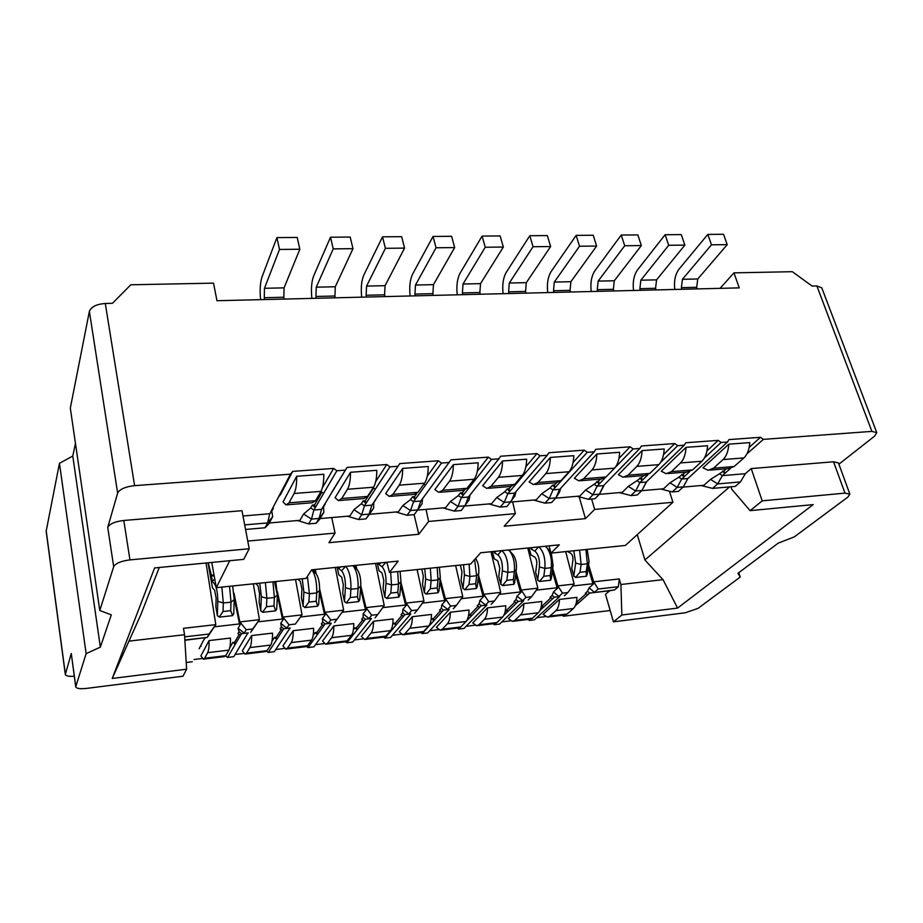 <?xml version="1.0" encoding="UTF-8"?>
<svg xmlns="http://www.w3.org/2000/svg" width="923" height="923" viewBox="0 0 923 923"><rect width="100%" height="100%" fill="white"/><g stroke="black" fill="none" stroke-linecap="round" stroke-linejoin="round"><path stroke-width="1.38" d="M159.264 567.483L140.861 614.591L112.237 678.463L186.619 669.198L184.531 634.724L128.805 641.139M637.262 534.625L644.9 559.996L729.574 486.894M249.222 548.747L241.976 510.696L123.797 520.468L129.958 559.892L249.222 548.747L243.707 559.361L154.603 567.933L112.237 678.463M644.9 559.996L663.026 579.656L677.574 608.072L813.175 504.604L750.122 510.661L731.835 489.34L730.981 486.779M186.619 669.198L182.973 676.213L86.347 688.42C80.024 689.077 76.482 688.558 75.709 686.85L71.279 653.519L65.314 674.471C65.902 676.005 68.879 676.594 74.267 676.224M738.781 572.675L740.211 577.06L698.053 608.361L685.258 612.78L613.437 621.848L605.523 594.297L609.63 590.755L614.58 589.935L589.647 593.085L609.63 590.755M751.23 468.584L762.19 500.854L844.972 493.124L833.55 461.777L751.23 468.584L745.288 473.707L740.488 481.921L735.273 486.398L712.568 488.394L701.157 485.544M663.026 579.656L620.914 584.501L621.848 615.006L677.574 608.072M206.037 562.984L215.809 624.629L183.458 628.321L184.531 634.724M750.122 510.661L762.19 500.854M613.437 621.848L621.848 615.006M620.914 584.501L619.287 578.94L618.364 586.693L614.58 589.935M669.429 491.209L672.902 502.285L625.332 545.458L551.019 553.119L549.023 545.874M211.771 562.43L216.294 587.663L229.735 560.711M551.019 553.119L559.292 544.835L480.652 552.773L470.707 563.988L389.494 572.433L398.194 561.103L311.616 569.837L306.148 578.386L216.294 587.663M247.756 541.063L335.061 533.09L331.715 517.561M591.62 499.031L594.643 509.415L672.902 502.285M594.643 509.415L585.447 518.634L504.177 526.248L515.38 513.626L428.607 521.46L418.788 534.255L328.946 542.689L335.061 533.09M515.38 513.626L512.646 501.87M426.034 509.381L428.607 521.46M389.494 572.433L386.875 562.245M585.447 518.634L579.183 496.828M418.788 534.255L414.092 514.642M720.113 288.345L733.935 272.85L792.338 271.697L812.125 286.084L816.867 285.957L871.889 431.376L876.769 432.645L874.623 436.118L838.903 464.177M129.958 559.892C121.028 561.046 115.606 563.318 113.679 566.687L99.788 610.53L70.321 408.128L89.369 311.397C91.146 306.805 96.453 304.163 105.291 303.482L112.479 303.298L130.801 284.78L213.536 283.142L216.963 300.725L739.265 287.872L733.935 272.85M745.288 473.707L722.363 475.633L717.667 483.906L740.488 481.921M683.089 487.09L703.914 485.279L710.514 479.383L717.667 483.906L712.568 488.394M588.586 564.853L593.708 581.813L619.287 578.94M618.364 586.693L598.185 589.024L594.493 592.278L589.07 587.882L593.881 583.59L592.67 582.713L588.159 567.737M593.743 581.813L598.185 589.024M641.716 490.678L663.602 488.775L669.948 482.833L677.182 487.413L683.32 486.883L687.843 478.541L681.67 479.06L677.182 487.413L672.267 491.936L678.382 491.405L683.32 486.883L687.877 478.506L727.52 442.002L728.893 439.602L760.494 437.306L763.344 439.371L871.889 431.376M672.267 491.936L660.88 489.04M559.65 596.581L554.296 597.204L559.65 596.581L534.44 619.795L529.26 620.429L527.944 619.471M552.704 568.326L557.827 585.874L574.152 584.051L565.672 551.608M546.243 546.151L546.647 547.535M564.334 595.797L567.899 592.531L562.499 593.154L558.957 596.42L553.465 591.978L558.069 587.663L556.834 586.774L552.312 571.233M557.873 585.874L562.499 593.154M567.899 592.531L574.141 584.028M599.246 494.359L622.252 492.363L628.321 486.375L635.624 491.013L641.935 490.471L646.25 482.048L639.916 482.579L635.624 491.013L630.928 495.57L637.193 495.028L641.935 490.471L646.665 481.644M630.928 495.57L619.575 492.617M523.653 600.781L518.184 601.415L523.653 600.781L499.608 624.063L494.324 624.709L492.986 623.752M528.141 600.008L531.544 596.731L526.018 597.377L521.207 590.028L537.844 588.17M537.855 588.136L527.771 548.02M509.854 549.831L510.419 551.85M516.038 571.81L521.16 590.028L520.214 590.939L515.669 574.741M526.018 597.377L522.637 600.654L517.065 596.166L521.46 591.828L520.214 590.939M531.544 596.731L537.832 588.147M555.646 498.143L579.829 496.043L585.597 490.009L592.981 494.705L599.454 494.151L603.55 485.636L597.054 486.19L592.981 494.705L588.505 499.308L594.943 498.743L599.454 494.151L604.311 484.863M588.505 499.308L577.187 496.297M486.859 605.073L481.275 605.719L486.859 605.073L464.038 628.425L458.639 629.094L457.289 628.125M491.14 604.323L494.37 601.035L488.729 601.681L483.71 594.274L500.728 592.37M494.37 601.035L500.716 592.347L490.978 551.735M478.541 575.317L483.675 594.285M488.729 601.681L485.521 604.98L479.868 600.446L484.033 596.096L482.775 595.185L478.195 578.271M510.869 502.02L536.275 499.816L541.743 493.736L549.208 498.501L555.842 497.924L559.707 489.328L553.039 489.894L549.208 498.501L544.962 503.139L551.562 502.55L555.842 497.924L559.43 492.236L560.78 488.175M544.962 503.139L533.679 500.07M449.247 609.457L443.536 610.115L449.247 609.457L427.707 632.89L422.192 633.559L420.83 632.578M440.179 578.825L445.336 598.623L462.769 596.673L455.65 565.557M453.308 608.73L456.366 605.43L450.597 606.099L447.563 609.399L441.829 604.819L445.751 600.446L444.482 599.535L439.879 581.802M444.482 599.535L445.324 598.6L450.597 606.099M456.366 605.43L462.769 596.65M464.869 506.012L491.544 503.704L496.689 497.566L504.235 502.4L511.054 501.812L514.676 493.113L507.812 493.701L504.235 502.4L500.231 507.073L507.015 506.473L514.861 496.02L516.003 491.578M500.231 507.073L489.005 503.946M410.793 613.933L404.955 614.614L410.793 613.933L390.591 637.435L384.949 638.128L383.576 637.135M400.94 582.298L406.108 603.065L423.957 601.069L417.104 569.56M414.623 613.241L417.496 609.918L411.589 610.611L408.751 613.922L402.924 609.284L406.605 604.911L405.324 603.977L400.674 585.297M406.155 603.065L411.589 610.611M417.496 609.918L423.945 601.046M417.577 510.119L445.613 507.685L450.412 501.512L458.027 506.404L465.042 505.804L468.399 497.012L461.35 497.612L458.027 506.404L454.289 511.111L461.269 510.5L469.069 499.92L469.945 495.074M454.289 511.111L443.121 507.927M371.473 618.525L365.485 619.218L371.473 618.525L352.667 642.096L346.91 642.8L345.56 641.831M375.05 617.845L377.726 614.522L371.681 615.226L366.027 607.611L384.245 605.569L375.546 563.388M355.943 565.361L356.889 569.329M360.778 585.724L365.981 607.611M371.681 615.226L369.038 618.548L363.131 613.864L366.546 609.468L365.243 608.534L360.547 588.747M377.726 614.522L384.233 605.546M382.976 488.509L399.786 463.588L373.434 502.839L375.649 499.816L373.734 502.7L373.642 508.031L369.442 514.296L398.401 511.78L402.832 505.55L410.539 510.523L417.738 509.9L420.83 501.016L413.573 501.627L410.539 510.523L407.078 515.265L414.242 514.63L422.019 503.923L422.538 498.674M407.078 515.265L395.967 512.023M331.23 623.21L325.115 623.925L331.23 623.21L313.901 646.85L308.017 647.565L306.586 646.538M324.942 612.295L343.598 610.172L337.022 619.229L330.838 619.944L328.415 623.279L322.415 618.548L325.554 614.141L324.238 613.184L319.473 592.105M343.621 610.149L335.291 567.449M315.239 569.468L316.231 573.875M319.635 588.943L324.908 612.272M334.564 622.564L337.022 619.229M324.954 612.261L330.838 619.944M244.687 524.899L267.624 522.914L269.77 513.73L273.358 508.285L271.812 511.204L272.7 516.626L269.343 522.972L299.963 520.318L303.598 513.996L311.466 519.107L308.628 523.918L316.208 523.26L319.093 518.449L321.573 509.369L313.889 510.015L311.466 519.107L319.093 518.449L323.892 512.265L320.096 518.576L349.875 515.992L353.913 509.715L361.701 514.757L369.108 514.111L371.9 505.135L364.447 505.769L361.701 514.757L358.539 519.534L365.912 518.888L373.642 508.031M369.523 514.307L365.912 518.888M358.539 519.534L347.498 516.222M290.064 628.021L283.799 628.748L290.064 628.021L274.281 651.707L268.258 652.446L266.574 651.234M282.899 617.06L302.006 614.891L295.372 624.052L289.037 624.779L286.822 628.125L280.73 623.337L283.58 618.918L282.253 617.949L277.408 595.312M325.554 614.141L300.494 616.991L302.017 614.833L295.545 579.482M277.431 591.689L282.865 617.025L282.253 617.949M300.494 616.991L295.372 624.052M282.911 617.025L289.037 624.779M271.812 511.204L269.77 513.73L242.991 515.992M245.553 529.467L265.063 527.76L267.624 522.914L272.7 516.626M269.689 522.972L265.063 527.76M320.304 518.576L316.208 523.26M308.628 523.918L297.668 520.549M184.877 640.285L207.26 637.401L184.854 640.008M247.918 632.924L241.514 633.674L247.918 632.924L233.761 656.68L227.6 657.43L225.535 655.941M252.717 628.978L259.398 619.691L250.698 632.336L252.717 628.978L246.233 629.728L239.853 621.906L259.409 619.714M259.432 619.691L253.306 583.844M234.015 593.247L239.818 621.906M246.233 629.728L244.249 633.086L238.065 628.24L240.615 623.81L239.265 622.829L234.28 598.162M215.797 624.606L207.26 637.401L209.036 634.032L184.669 636.847M209.036 634.032L215.774 624.64M833.55 461.777L838.453 462.954L849.864 494.163L844.972 493.124M763.344 439.371L746.938 453.885M730.497 468.434L722.363 475.633L719.479 473.822L726.759 468.722M587.963 594.574L585.39 593.212L587.49 591.343L589.647 593.085L575.283 605.788M564.899 614.983L563.491 616.229L562.188 615.283M610.184 610.507L563.491 616.229M592.67 582.713L593.697 581.79M722.513 471.111L724.786 473.487L724.22 470.972M576.425 602.165L577.844 603.527L577.371 601.484L586.197 593.639M576.54 601.577L577.371 601.484M706.949 450.909L718.221 440.375L721.117 442.475L727.52 442.002M721.117 442.475L704.48 457.9M689.619 471.688L681.67 479.06L678.763 477.226L685.87 472.08M552.681 598.704L550.096 597.319L552.116 595.439L554.296 597.204L539.943 610.53M530.598 619.183L529.26 620.429M681.682 474.491L684.012 476.891L683.435 474.353M541.316 606.076L543.001 607.692L542.528 605.615L550.939 597.769M541.374 605.753L542.528 605.615M663.556 454.589L674.782 443.548L677.724 445.671L684.301 445.186L646.25 482.048M556.834 586.774L557.827 585.851M677.724 445.671L660.718 462.261M647.796 474.872L639.916 482.579L636.974 480.71L643.908 475.518M516.649 602.915L514.053 601.519L515.969 599.638L518.184 601.415L503.75 615.514M495.674 623.394L494.324 624.709M639.766 477.964L642.154 480.387L641.577 477.814M506.935 609.838L505.435 610.022L507.408 611.937L506.935 609.838L514.93 601.992M618.952 458.431L630.132 446.801L633.109 448.959L639.881 448.451L603.55 485.636M633.109 448.959L615.156 467.5M605.442 477.526L597.054 486.19L594.077 484.298L600.827 479.06M479.81 607.23L477.203 605.811L479.025 603.919L481.275 605.719L466.392 621.075M460.358 627.305L458.639 629.094M596.743 481.518L599.189 483.987L598.6 481.368M468.676 614.683L471.053 616.276L470.568 614.164L478.126 606.319M468.999 614.349L470.568 614.164M573.079 462.469L584.224 450.147L587.236 452.328L594.204 451.82L559.707 489.328M482.775 595.185L483.664 594.25M587.236 452.328L553.039 489.894L550.027 487.967L552.554 485.175L554.458 485.025L556.534 482.729M442.163 611.637L439.544 610.207L441.263 608.303L443.536 610.115L422.192 633.559M552.554 485.175L555.058 487.667L554.458 485.025M431.099 619.541L431.802 618.756L433.891 620.717L433.406 618.572L440.513 610.726M431.802 618.756L433.406 618.572M525.891 466.726L536.99 453.585L540.047 455.8L547.212 455.281L514.676 493.113M540.047 455.8L507.812 493.701L504.777 491.751L507.154 488.936L509.115 488.775L511.03 486.513M403.663 616.137L401.032 614.683L402.647 612.78L404.955 614.614L384.949 638.128M507.154 488.936L509.727 491.451L509.115 488.775M521.633 477.456L520.884 477.076M392.679 624.594L393.786 623.279L395.921 625.24L395.425 623.083L402.047 615.249M393.786 623.279L395.425 623.083M477.318 471.272L488.371 457.127L491.474 459.377L498.858 458.835L468.399 497.012M405.324 603.977L406.108 603.042M491.474 459.377L461.35 497.612L458.281 495.639L460.496 492.801L462.504 492.628L464.35 490.275M364.285 620.741L361.643 619.275L363.143 617.36L365.485 619.218L346.91 642.8M460.496 492.801L463.127 495.351L462.504 492.628M474.249 481.229L473.049 480.606M353.371 629.867L354.917 627.882L357.086 629.878L356.59 627.686L362.716 619.875M354.917 627.882L356.59 627.686M427.291 476.164L438.321 460.773L441.471 463.058L449.063 462.504L420.83 501.016M355.678 568.233L355.02 565.453M365.243 608.534L365.981 607.588M441.471 463.058L413.573 501.627L410.47 499.631L412.523 496.77L414.589 496.597L416.688 493.678M324.008 625.459L321.354 623.971L322.738 622.044L325.115 623.925L308.017 647.565M412.523 496.77L415.223 499.355L414.589 496.597M425.515 485.117L423.807 484.217M313.162 635.405L315.17 632.601L317.385 634.62L316.877 632.405L322.485 624.606M315.17 632.601L316.877 632.405M290.214 627.986L289.037 629.544M315.124 572.86L314.374 569.56M324.238 613.184L324.908 612.237M375.696 481.564L386.76 464.534L389.956 466.853L397.79 466.277M389.956 466.853L364.447 505.769L361.308 503.739L363.177 500.843L365.312 500.67L373.492 488.117M373.734 502.7L371.9 505.135L373.434 502.839M282.796 630.282L280.131 628.771L281.388 626.844L283.799 628.748L268.258 652.446M274.281 651.707L282.923 638.728M363.177 500.843L365.946 503.473L365.312 500.67M271.985 641.323L274.512 637.435L276.773 639.466L276.254 637.228L281.33 629.451M274.512 637.435L276.254 637.228M375.361 489.109L373.088 487.898M248.252 632.855L247.006 634.47M331.565 492.605L347.06 467.43L322.946 507.062L325.242 503.993L323.5 506.889L323.892 512.265M277.35 595.035L274.477 581.663M239.265 622.829L239.807 621.883M322.392 487.794L333.618 468.411L336.872 470.753L344.948 470.165M336.872 470.753L313.889 510.015L310.728 507.962L312.412 505.054L314.593 504.869L321.931 492.259M323.5 506.889L321.573 509.369L322.946 507.062M240.615 635.209L237.938 633.686L239.057 631.747L241.514 633.674L227.6 657.43M233.761 656.68L241.514 643.677M229.758 647.819L232.908 642.373L235.215 644.427L234.696 642.154L239.207 634.413M232.908 642.373L234.696 642.154M323.731 493.228L320.812 491.659M312.412 505.054L315.251 507.708L314.593 504.869M270.981 511.4L290.468 474.18L292.695 471.388L280.557 494.532L278.619 496.816M105.291 303.482L134.596 485.648L290.468 474.18M134.596 485.648C125.309 486.721 119.667 489.202 117.636 493.09L107.737 527.379C109.606 523.849 114.96 521.541 123.797 520.468M199.137 648.731L204.768 637.955M192.319 661.768L186.215 662.506M205.321 637.839L203.96 639.501M272.585 508.342L273.358 508.285M200.453 646.227L201.064 646.146M749.176 447.378L760.494 437.306M710.514 479.383L719.479 473.822M587.49 591.343L589.07 587.882M684.301 445.186L685.754 442.752L718.221 440.375M669.948 482.833L678.763 477.226M552.116 595.439L553.465 591.978M639.881 448.451L641.416 445.982L674.782 443.548M628.321 486.375L636.974 480.71M515.969 599.638L517.065 596.166M594.204 451.82L595.82 449.305L630.132 446.801M585.597 490.009L594.077 484.298M479.025 603.919L479.868 600.446M547.212 455.281L548.92 452.72L584.224 450.147M541.743 493.736L550.027 487.967M441.263 608.303L441.829 604.819M498.858 458.835L500.658 456.239L536.99 453.585M496.689 497.566L504.777 491.751M402.647 612.78L402.924 609.284M449.063 462.504L450.966 459.85L488.371 457.127M450.412 501.512L458.281 495.639M363.143 617.36L363.131 613.864M402.832 505.55L410.47 499.631M322.738 622.044L322.415 618.548M353.913 509.715L361.308 503.739M281.388 626.844L280.73 623.337M303.598 513.996L310.728 507.962M239.057 631.747L238.065 628.24M740.211 577.06L737.95 573.31L778.216 543.139L794.334 536.863L847.879 497.093L849.864 494.163M99.788 610.53L111.302 614.856L100.353 647.138L86.139 653.634L75.709 686.85M86.139 653.634L59.453 463.288L72.779 456.043L75.467 443.455M65.314 674.471L46.162 531.233L59.453 463.288M876.769 432.645L821.782 287.838L816.867 285.957M72.779 456.043L100.353 647.138M333.618 468.411L292.695 471.388M386.76 464.534L347.06 467.43M438.321 460.773L399.786 463.588M545.608 616.576L536.771 617.649M510.673 620.833L501.824 621.917M474.987 625.194L466.138 626.279M438.552 629.648L429.691 630.721M401.309 634.193L392.448 635.278M363.258 638.843L354.397 639.916M324.365 643.585L315.504 644.669M284.596 648.442L275.908 649.504M243.914 653.415L235.446 654.442M202.31 658.491L194.072 659.495M323.8 474.272L296.698 476.28L283.015 501.939L286.038 504.904L289.026 502.827L315.585 500.658L320.973 491.371C322.888 487.817 323.835 482.118 323.8 474.272M749.764 442.613L728.801 444.171L702.98 467.834L708.079 470.257L713.491 468.203L734.143 466.519L743.869 457.923C747.33 454.658 749.291 449.559 749.764 442.613M707.56 445.751L686.031 447.343L661.249 471.226L666.164 473.695L671.367 471.641L692.573 469.911L701.93 461.235C705.253 457.946 707.133 452.778 707.56 445.751M664.202 448.97L642.062 450.609L618.387 474.71L623.117 477.226L628.101 475.172L649.884 473.395L658.849 464.65C662.033 461.327 663.822 456.1 664.202 448.97M619.633 452.282L596.881 453.978L574.371 478.276L578.906 480.86L583.648 478.795L606.03 476.972L614.568 468.146C617.614 464.788 619.298 459.504 619.633 452.282M573.806 455.685L550.396 457.427L529.144 481.956L533.459 484.587L537.959 482.521L560.965 480.641L569.064 471.745C571.937 468.365 573.518 463.011 573.806 455.685M526.664 459.192L502.585 460.981L482.66 485.729L486.756 488.429L490.99 486.352L514.642 484.425L522.268 475.449C524.968 472.034 526.445 466.611 526.664 459.192M478.16 462.792L453.378 464.638L434.86 489.605L438.713 492.363L442.671 490.298L467.003 488.313L474.11 479.256C476.637 475.806 477.987 470.326 478.16 462.792M428.226 466.507L402.705 468.399L385.699 493.597L389.287 496.424L392.944 494.359L417.981 492.305L424.557 483.179C426.899 479.695 428.122 474.134 428.226 466.507M376.792 470.326L350.498 472.288L335.107 497.705L338.418 500.601L341.752 498.524L367.539 496.424L373.538 487.206C375.673 483.698 376.757 478.068 376.792 470.326M240.615 623.81L214.332 626.798M217.516 615.537L219.201 617.129L232.596 615.641L233.623 613.783M212.486 587.847L214.655 590.259L216.144 598.208L215.878 607.069L217.401 615.664M207.998 562.799L212.475 587.916M203.418 651.13L200.879 655.884L203.302 659.195L204.641 658.249L207.663 652.676C208.736 650.519 209.198 646.481 209.059 640.574L203.418 651.13M203.833 659.126L224.277 656.622L225.697 655.676L228.927 650.115C230.058 647.958 230.577 643.942 230.462 638.058L209.059 640.574M283.58 618.918L257.921 621.837M260.909 610.761L262.559 612.307L275.631 610.853L276.623 609.018M255.775 583.59L257.978 585.759L259.559 593.604L259.167 602.373L260.782 610.876M303.263 606.065L304.89 607.588L317.662 606.169L318.608 604.357M297.898 579.24L300.287 581.363L301.948 589.105L301.44 597.792L303.136 606.18M366.546 609.468L342.075 612.261M338.822 574.821L341.614 577.071L343.344 584.721L342.733 593.304L344.51 601.6M344.625 601.473L346.252 602.984L358.724 601.6L359.612 599.812M337.16 567.264L338.799 574.891M406.605 604.911L382.722 607.622M379.018 570.679L381.984 572.883L383.806 580.429L383.091 588.932L384.937 597.112M385.053 596.996L386.656 598.485L398.84 597.135L399.694 595.37M377.288 563.203L378.984 570.749M445.751 600.446L422.457 603.1M424.545 592.612L426.138 594.089L438.056 592.762L438.863 591.032M421.776 569.076L423.345 576.229L422.526 584.651L424.442 592.728M484.033 596.096L461.281 598.681M463.161 588.332L464.742 589.797L476.395 588.493L477.168 586.786M460.381 565.061L461.985 572.133L461.085 580.475L463.058 588.447M521.46 591.828L499.251 594.366M500.924 584.144L502.481 585.586L513.88 584.317L514.619 582.632M494.29 558.784L497.762 560.861L499.781 568.118L498.778 576.379L500.82 584.259M492.374 551.596L494.255 558.853M558.069 587.663L536.378 590.132M537.855 580.048L539.401 581.478L550.546 580.232L551.25 578.571M531.037 555L534.671 557.019C536.263 558.392 536.955 560.78 536.736 564.207L535.663 572.375L537.751 580.163M529.064 547.893L531.002 555.069M593.881 583.59L572.698 586.001M573.979 576.044L575.514 577.452L586.417 576.24M567.287 551.446L570.772 553.269C572.422 554.619 573.137 556.984 572.906 560.365L571.741 568.464L573.887 576.16M575.514 577.452L579.979 572.272L586.22 571.591L586.428 576.229L587.097 574.567M248.633 640.493L242.357 650.853L245.022 654.084L246.522 653.138L249.937 647.577C251.148 645.431 251.702 641.427 251.61 635.566L248.633 640.493M245.61 654.015L265.524 651.58L267.093 650.623L270.716 645.073C271.985 642.927 272.585 638.935 272.516 633.12L251.61 635.566M286.442 649.019L305.836 646.654L307.567 645.673L311.547 640.135C312.966 638.001 313.647 634.043 313.612 628.286L293.191 630.686L282.899 645.927L285.795 649.1L287.445 648.131L291.253 642.593C292.591 640.447 293.237 636.478 293.191 630.686M326.038 636.397L322.542 641.116L325.657 644.219L327.457 643.25L331.622 637.712C333.099 635.578 333.826 631.644 333.814 625.921L326.038 636.397M326.361 644.139L345.26 641.82L347.129 640.85L351.478 635.324C353.013 633.19 353.774 629.267 353.786 623.567L333.814 625.921M365.404 639.362L383.83 637.112L385.826 636.12L390.51 630.605C392.16 628.482 393.013 624.594 393.06 618.964L373.538 621.248L361.331 636.409L364.654 639.454L366.593 638.474L371.104 632.947C372.696 630.824 373.503 626.925 373.538 621.248M403.339 627.121L399.267 631.805L402.786 634.782L404.862 633.801L409.708 628.298C411.416 626.175 412.304 622.298 412.373 616.691L403.339 627.121M403.605 634.689L421.546 632.497L423.692 631.494L428.687 626.002C430.453 623.879 431.387 620.025 431.468 614.453L412.373 616.691M445.855 617.083L436.394 627.305L440.109 630.224L442.313 629.221L447.47 623.729C449.293 621.617 450.251 617.787 450.355 612.226L445.855 617.083M440.963 630.121L458.466 627.975L460.727 626.971L466.034 621.491C467.915 619.379 468.919 615.56 469.034 610.034L450.355 612.226M477.329 618.225L472.738 622.887L476.637 625.748L478.956 624.744L484.413 619.275C486.34 617.164 487.379 613.368 487.506 607.865L477.329 618.225M477.537 625.644L494.601 623.556L496.978 622.54L502.585 617.083C504.569 614.972 505.631 611.188 505.781 605.719L487.506 607.865M513.142 613.922L508.319 618.572L512.38 621.375L514.826 620.371L520.56 614.914C522.603 612.814 523.699 609.042 523.86 603.596L513.142 613.922M513.326 621.26L529.987 619.229L532.467 618.214L538.351 612.768C540.44 610.668 541.57 606.907 541.755 601.496L523.86 603.596M548.216 609.711L543.162 614.349L547.397 617.095L549.935 616.079L555.958 610.634C558.08 608.545 559.246 604.807 559.442 599.419L548.216 609.711M548.377 616.979L564.622 614.983L567.218 613.968L573.368 608.534C575.548 606.446 576.737 602.719 576.956 597.366L559.442 599.419M219.213 617.118L223.031 611.511L230.704 610.668L231.004 602.165L229.539 586.29M230.704 610.668L232.596 615.641M232.654 585.978L234.246 599.592L233.727 614.003M217.343 615.803L217.793 601.358C217.736 593.12 216.64 587.282 214.494 583.832L212.348 581.478L211.39 575.191L214.263 576.321M221.843 587.086L223.308 602.984L223.031 611.511M208.194 562.776L211.39 575.191L214.009 574.925M214.713 578.871L212.348 581.478M296.698 476.28C296.768 484.194 295.902 489.928 294.102 493.493L289.026 502.827M287.157 504.812L312.424 502.735L315.585 500.658M366.558 297.044L366.131 295.256L384.591 294.818L385.029 296.595M361.689 297.171C360.731 287.988 361.47 280.569 363.881 274.927L382.526 236.819L385.399 248.322L366.569 286.095L366.131 295.256M384.591 294.818L385.076 285.692L404.562 248.114L401.643 236.68L382.526 236.819M316.335 298.279L315.931 296.468L334.922 296.018L335.337 297.817M311.87 298.394C310.924 289.084 311.536 281.561 313.705 275.839L330.503 237.211L333.238 248.875L316.266 287.168L315.931 296.468M334.922 296.018L335.291 286.765L352.978 248.668L350.198 237.061L330.503 237.211M681.935 289.28L681.382 287.664L696.68 287.295L697.234 288.911M674.805 289.464C673.825 281.1 675.232 274.327 679.005 269.17L707.826 234.396L711.483 244.814L682.432 279.3L681.382 287.664M696.68 287.295L697.753 278.977L727.232 244.641L723.551 234.28L707.826 234.396M640.4 290.307L639.87 288.668L655.561 288.288L656.103 289.914M633.536 290.48C632.567 282 633.882 275.158 637.505 269.92L665.125 234.719L668.69 245.276L640.839 280.2L639.87 288.668M655.561 288.288L656.565 279.865L684.866 245.091L681.278 234.592L665.125 234.719M597.781 291.356L597.262 289.695L613.368 289.303L613.887 290.953M591.193 291.518C590.224 282.934 591.458 276 594.908 270.704L621.248 235.042L624.721 245.749L598.15 281.111L597.262 289.695M613.368 289.303L614.291 280.765L641.347 245.564L637.839 234.915L621.248 235.042M554.008 292.429L553.512 290.745L570.045 290.341L570.552 292.026M547.731 292.591C546.762 283.892 547.904 276.865 551.169 271.5L576.16 235.377L579.517 246.233L554.319 282.057L553.512 290.745M570.045 290.341L570.899 281.7L596.616 246.049L593.212 235.25L576.16 235.377M415.385 295.845L414.935 294.079L432.887 293.652L433.349 295.406M410.124 295.971C409.166 286.915 410.008 279.6 412.65 274.039L433.037 236.45L436.048 247.768L415.477 285.034L414.935 294.079M432.887 293.652L433.464 284.653L454.658 247.572L451.612 236.311L433.037 236.45M509.058 293.537L508.573 291.83L525.568 291.414L526.052 293.122M503.093 293.687C502.124 284.872 503.185 277.754 506.254 272.32L529.802 235.723L533.044 246.729L509.3 283.026L508.573 291.83M525.568 291.414L526.329 282.657L550.627 246.545L547.339 235.596L529.802 235.723M462.861 294.679L462.4 292.937L479.856 292.522L480.329 294.241M457.243 294.818C456.285 285.876 457.231 278.665 460.092 273.162L482.106 236.08L485.244 247.249L463.034 284.019L462.4 292.937M479.856 292.522L480.525 283.638L503.335 247.052L500.151 235.942L482.106 236.08M264.659 299.56L264.266 297.714L283.822 297.241L284.215 299.075M260.621 299.652C259.675 290.203 260.159 282.588 262.074 276.785L276.912 237.603L279.484 249.452L264.486 288.288L264.266 297.714M283.822 297.241L284.076 287.861L299.837 249.233L297.194 237.453L276.912 237.603M260.713 611.003L261.359 596.696L259.732 583.174M275.792 581.525L277.419 594.977L276.704 609.238M262.559 612.307L266.47 606.734L273.969 605.915L274.385 597.493L272.92 581.825M265.397 582.598L266.874 598.3L266.47 606.734M273.969 605.915L275.631 610.853M312.932 569.71L313.185 571.118M304.89 607.588L308.893 602.073L316.208 601.265L316.739 592.935C316.924 582.609 315.366 574.994 312.043 570.091L316.127 573.76C318.573 577.348 319.727 582.921 319.577 590.466L318.677 604.577M316.208 601.265L317.662 606.169M303.056 606.307L303.886 592.139L302.236 578.79M307.417 576.402L309.401 593.731L308.893 602.073M344.417 601.727L345.433 587.697C345.594 579.736 344.302 574.118 341.579 570.852L338.833 568.66L338.556 567.114M353.74 565.58L353.936 566.63M356.843 569.295L357.282 569.699C359.82 573.345 360.985 578.79 360.755 586.059L359.682 600.031M346.252 602.984L350.325 597.516L357.478 596.731L358.101 588.482C358.401 578.536 356.82 571.072 353.371 566.122L352.909 565.672M357.478 596.731L358.724 601.6M345.779 566.387C349.459 570.945 351.178 578.571 350.936 589.255L350.325 597.516M384.833 597.239L386.01 583.359C386.241 575.479 384.903 569.929 382.007 566.722L379.065 564.576L378.776 563.053M400.086 571.337L400.986 581.755L399.751 595.589M386.656 598.485L390.798 593.074L397.79 592.301L398.517 584.144L397.675 571.579M397.79 592.301L398.84 597.135M390.671 572.306L391.514 584.894L390.798 593.074M424.338 592.854L425.676 579.113L424.776 568.764M439.417 567.241L440.317 577.544L438.91 591.239M426.138 594.089L430.36 588.724L437.19 587.974L438.01 579.886L437.19 567.472M430.349 568.187L431.156 580.625L430.36 588.724M437.19 587.974L438.056 592.762M462.942 588.574L464.442 574.971L463.542 564.738M475.622 558.45C478.137 562.269 479.187 567.264 478.749 573.437L477.203 586.993M464.742 589.797L469.022 584.467L475.703 583.74L476.614 575.733L474.641 559.546M475.703 583.74L476.395 588.493M469.126 564.149L469.922 576.46L469.022 584.467M500.704 584.386L502.343 570.91C502.747 563.272 501.27 557.942 497.889 554.896L494.451 552.877L494.14 551.412M502.481 585.586L506.831 580.313L513.361 579.598L514.353 571.672C515.011 563.145 513.5 556.35 509.842 551.262L508.377 549.981M501.87 550.639C506.404 554.885 508.388 562.13 507.812 572.375L506.831 580.313M512.496 553.95L513.026 554.492C515.715 558.219 516.822 563.192 516.338 569.41L514.642 582.84M513.361 579.598L513.88 584.317M537.624 580.29L539.413 566.941C539.874 559.384 538.351 554.112 534.821 551.123L531.233 549.15L530.91 547.697M539.401 581.478L543.809 576.252L550.189 575.548L551.273 567.703C551.989 559.523 550.523 552.877 546.878 547.801L545.124 546.266M538.744 546.912C543.485 551.089 545.516 558.253 544.87 568.395L543.809 576.252M549.335 550.362L550.754 552.162M551.262 553.096L553.096 565.476L551.273 578.779M550.189 575.548L550.546 580.232M573.76 576.275L575.675 563.065L573.818 550.766M579.644 550.166L581.121 564.495L579.979 572.272M587.201 549.393L589.059 561.634L587.109 574.787M586.22 571.591L587.374 563.815L585.909 549.52M350.498 472.288C350.498 480.075 349.471 485.74 347.452 489.271L341.752 498.524M339.652 500.497L364.031 498.501L367.539 496.424M402.705 468.399C402.624 476.095 401.47 481.679 399.232 485.175L392.944 494.359M390.637 496.309L414.173 494.382L417.981 492.305M453.378 464.638C453.239 472.218 451.947 477.733 449.513 481.206L442.671 490.298M440.167 492.247L462.896 490.378L467.003 488.313M488.313 488.29L510.269 486.49L514.642 484.425M502.585 460.981C502.389 468.457 500.981 473.903 498.362 477.341L490.99 486.352M550.396 457.427C550.143 464.8 548.62 470.188 545.828 473.58L537.959 482.521M535.121 484.448L556.338 482.706L560.965 480.641M596.881 453.978C596.57 461.246 594.931 466.565 591.978 469.934L583.648 478.795M580.648 480.71L601.161 479.025L606.03 476.972M642.062 450.609C641.716 457.785 639.974 463.046 636.858 466.38L628.101 475.172M624.952 477.076L644.785 475.449L649.884 473.395M686.031 447.343C685.627 454.428 683.793 459.619 680.528 462.931L671.367 471.641M668.067 473.534L687.266 471.965L692.573 469.911M728.801 444.171C728.351 451.162 726.436 456.297 723.044 459.573L713.491 468.203M710.064 470.095L728.628 468.561L734.143 466.519M385.399 248.322L404.562 248.114M333.238 248.875L352.978 248.668M711.483 244.814L727.232 244.641M668.69 245.276L684.866 245.091M624.721 245.749L641.347 245.564M579.517 246.233L596.616 246.049M436.048 247.768L454.658 247.572M533.044 246.729L550.627 246.545M485.244 247.249L503.335 247.052M279.484 249.452L299.837 249.233M340.368 566.941L338.833 568.66M386.137 562.315L387.164 563.376M380.576 562.88L379.065 564.576M495.893 551.239L494.451 552.877M532.652 547.524L531.233 549.15M46.185 530.713L65.348 674.055M71.279 653.519L75.755 686.4M113.679 566.687L107.737 527.379M117.636 493.09L89.369 311.397M217.793 601.358L223.308 602.984L231.004 602.165L234.246 599.592M225.697 655.676L204.641 658.249M228.927 650.115L207.663 652.676M215.417 582.794L214.494 583.832M294.102 493.493L320.973 491.371M567.218 613.968L549.935 616.079M573.368 608.534L555.958 610.634M532.467 618.214L514.826 620.371M538.351 612.768L520.56 614.914M496.978 622.54L478.956 624.744M502.585 617.083L484.413 619.275M466.034 621.491L447.47 623.729M460.727 626.971L442.313 629.221M423.692 631.494L404.862 633.801M428.687 626.002L409.708 628.298M390.51 630.605L371.104 632.947M385.826 636.12L366.593 638.474M347.129 640.85L327.457 643.25M351.478 635.324L331.622 637.712M311.547 640.135L291.253 642.593M307.567 645.673L287.445 648.131M270.716 645.073L249.937 647.577M267.093 650.623L246.522 653.138M261.359 596.696L266.874 598.3L274.385 597.493L277.419 594.977M303.886 592.139L309.401 593.731L316.739 592.935L319.577 590.466M345.433 587.697L350.936 589.255L358.101 588.482L360.755 586.059M386.01 583.359L391.514 584.894L398.517 584.144L400.986 581.755M425.676 579.113L431.156 580.625L438.01 579.886L440.317 577.544M464.442 574.971L469.922 576.46L476.614 575.733L478.749 573.437M502.343 570.91L507.812 572.375L514.353 571.672L516.338 569.41M539.413 566.941L544.87 568.395L551.273 567.703L553.096 565.476M575.675 563.065L581.121 564.495L587.374 563.815L589.059 561.634M347.452 489.271L373.538 487.206M399.232 485.175L424.557 483.179M449.513 481.206L474.11 479.256M498.362 477.341L522.268 475.449M545.828 473.58L569.064 471.745M591.978 469.934L614.568 468.146M636.858 466.38L658.849 464.65M680.528 462.931L701.93 461.235M723.044 459.573L743.869 457.923M366.569 286.095L385.076 285.692M316.266 287.168L335.291 286.765M682.432 279.3L697.753 278.977M640.839 280.2L656.565 279.865M598.15 281.111L614.291 280.765M554.319 282.057L570.899 281.7M415.477 285.034L433.464 284.653M509.3 283.026L526.329 282.657M463.034 284.019L480.525 283.638M264.486 288.288L284.076 287.861M345.537 566.41L341.579 570.852M385.895 562.338L382.007 566.722M501.604 550.662L497.889 554.896M538.478 546.935L534.821 551.123M312.043 570.091L316.127 573.76M353.371 566.122L357.282 569.699M509.842 551.262L513.026 554.492M546.878 547.801L549.877 550.927"/></g></svg>
